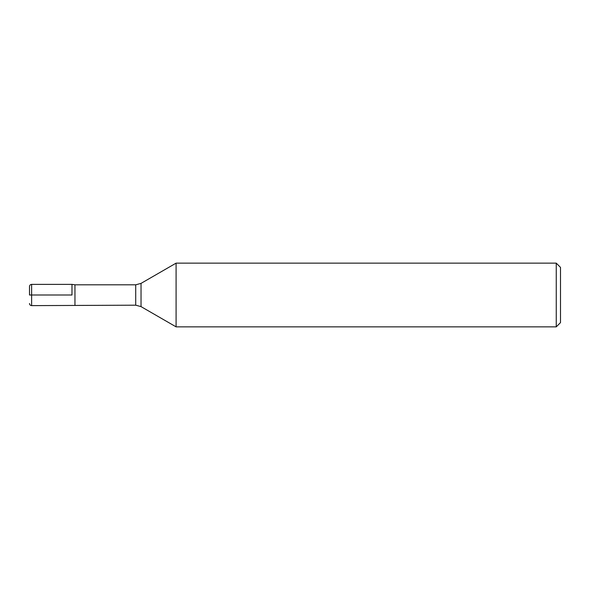 <?xml version="1.0" encoding="UTF-8"?>
<svg xmlns="http://www.w3.org/2000/svg" width="590" height="590" viewBox="0 0 590 590"><rect width="100%" height="100%" fill="white"/><g stroke="black" fill="none" stroke-linecap="round" stroke-linejoin="round"><path stroke-width="0.89" d="M176.093 295L176.093 326.86L556.252 326.86L556.252 263.14L176.093 263.14L176.093 295M71.98 295L71.98 284.38L71.98 295M556.252 263.14L560.5 267.388L560.5 322.612L556.252 326.86M29.5 295L29.5 286.504L29.5 295M74.952 305.192L74.952 284.808L71.98 284.38L31.624 284.38L31.624 295L71.98 295L29.5 295L31.624 295L31.624 305.62L135.722 305.192L135.722 284.808L141.032 283.384L141.032 306.616L176.093 326.86M141.032 283.384L176.093 263.14M74.952 284.808L135.722 284.808M135.722 305.192L141.032 306.616M31.624 305.62C30.348 305.509 29.64 304.801 29.5 303.496M31.624 284.38C30.348 284.491 29.64 285.199 29.5 286.504"/></g></svg>

